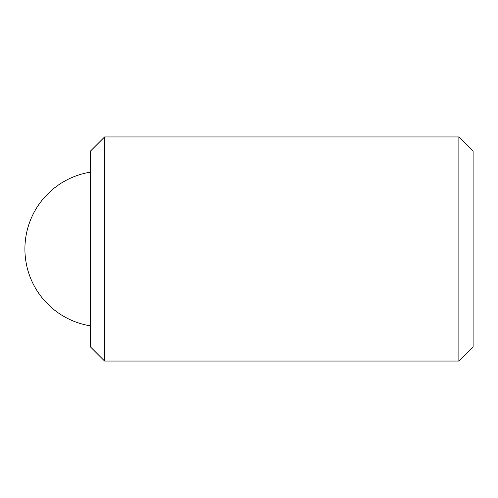 <?xml version="1.0" encoding="UTF-8"?>
<svg xmlns="http://www.w3.org/2000/svg" width="498" height="498" viewBox="0 0 498 498"><rect width="100%" height="100%" fill="white"/><g stroke="black" fill="none" stroke-linecap="round" stroke-linejoin="round"><path stroke-width="0.75" d="M90.362 346.82L90.362 151.18L104.592 136.95L104.592 361.05L90.362 346.82M458.87 136.95L473.1 151.18L473.1 346.82L458.87 361.05L458.87 136.95L104.592 136.95M90.362 325.835A77.825 77.825 0 0 1 90.362 172.165M458.87 361.05L104.592 361.05"/></g></svg>
